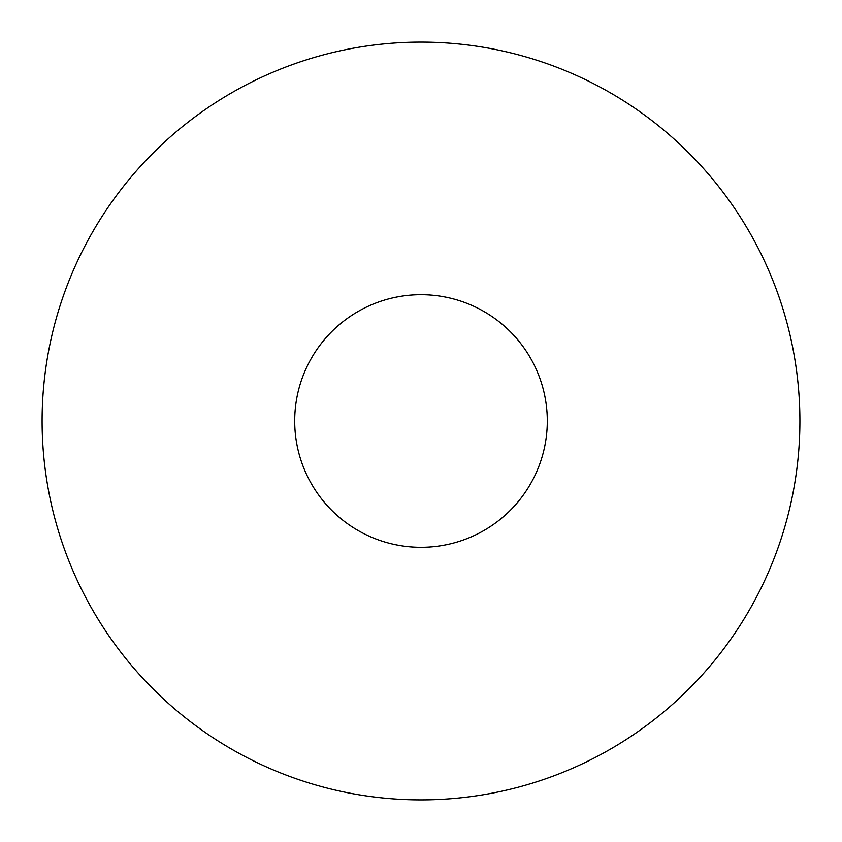 <?xml version="1.0" encoding="UTF-8"?>
<svg xmlns="http://www.w3.org/2000/svg" width="842" height="842" viewBox="0 0 842 842"><rect width="100%" height="100%" fill="white"/><g stroke="black" fill="none" stroke-linecap="round" stroke-linejoin="round"><path stroke-width="1.26" d="M294.7 421A126.3 126.3 0 0 0 421 547.3A126.3 126.3 0 0 0 547.3 421A126.3 126.3 0 0 0 421 294.7A126.3 126.3 0 0 0 294.7 421M799.9 421A378.9 378.9 0 0 0 421 42.1A378.9 378.9 0 0 0 42.1 421A378.9 378.9 0 0 0 421 799.9A378.9 378.9 0 0 0 799.9 421"/></g></svg>
